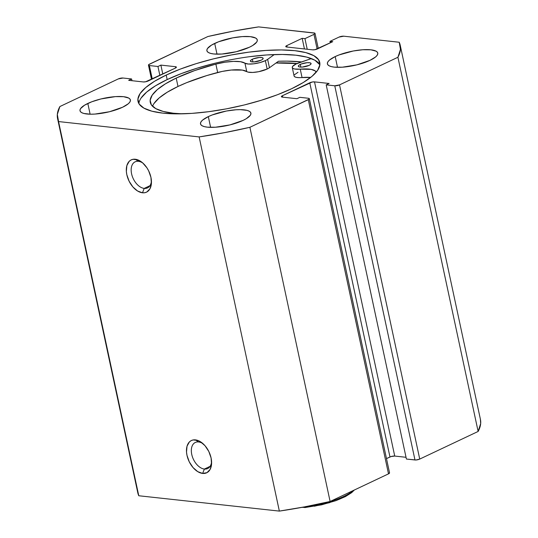 <?xml version="1.0" encoding="UTF-8"?>
<svg xmlns="http://www.w3.org/2000/svg" width="538" height="538" viewBox="0 0 538 538"><rect width="100%" height="100%" fill="white"/><g stroke="black" fill="none" stroke-linecap="round" stroke-linejoin="round"><path stroke-width="0.81" d="M204.386 469.049A14.432 8.924 -115.3 0 0 211.589 461.631A14.432 8.924 64.7 0 1 207.655 468.544A14.432 8.924 64.7 0 1 204.386 469.049L210.116 466.338L204.386 469.049A14.432 8.924 64.7 0 1 192.429 456.897A14.432 8.924 64.7 0 1 195.307 442.458A14.432 8.924 64.7 0 1 198.576 441.954L195.442 439.882A17.862 11.049 64.7 0 1 202.194 442.976A17.862 11.049 64.7 0 1 211.616 462.888A17.862 11.049 64.7 0 1 202.638 473.427L204.386 469.049L202.638 473.427L206.975 472.653L210.102 469.445L211.548 464.287L211.091 457.966L208.798 451.449L205.018 445.72L200.331 441.658L197.863 440.461L193.162 439.943L191.104 440.656L189.356 441.974L187.022 446.237L186.518 452.088L186.989 455.336L189.282 461.86L193.061 467.583L197.749 471.644L202.638 473.427A17.862 11.049 64.7 0 1 186.989 455.336A17.862 11.049 64.7 0 1 195.442 439.882L198.576 441.954A14.432 8.924 64.7 0 1 203.149 443.796A14.432 8.924 -115.3 0 0 198.576 441.954A14.432 8.924 -115.3 0 0 191.75 454.435A14.432 8.924 -115.3 0 0 204.386 469.049M144.224 188.408A14.432 8.924 -115.3 0 0 151.42 180.997A14.432 8.924 64.7 0 1 147.486 187.903A14.432 8.924 64.7 0 1 144.224 188.408L149.947 185.697L144.224 188.408A14.432 8.924 64.7 0 1 132.267 176.262A14.432 8.924 64.7 0 1 135.146 161.817A14.432 8.924 64.7 0 1 138.414 161.313L135.28 159.241A17.862 11.049 64.7 0 1 142.025 162.335A17.862 11.049 64.7 0 1 151.454 182.254A17.862 11.049 64.7 0 1 142.476 192.786L144.224 188.408L142.476 192.786L144.756 192.725L146.813 192.012L149.941 188.804L151.386 183.646L150.929 177.332L148.636 170.808L146.901 167.789L142.583 162.799L137.701 159.82L133 159.309L130.942 160.015L129.194 161.339L126.86 165.603L126.356 171.454L126.827 174.702L129.12 181.219L132.899 186.948L137.587 191.01L142.476 192.786A17.862 11.049 64.7 0 1 126.827 174.702A17.862 11.049 64.7 0 1 135.28 159.241L138.414 161.313A14.432 8.924 64.7 0 1 142.987 163.155A14.432 8.924 -115.3 0 0 138.414 161.313A14.432 8.924 -115.3 0 0 131.581 173.801A14.432 8.924 -115.3 0 0 144.224 188.408M249.914 56.658L266.848 54.95L282.363 54.459L295.86 55.192L306.821 57.129L314.824 60.189L319.875 64.762A92.926 25.925 -12.1 0 0 259.45 55.562A92.926 25.925 -12.1 0 0 167.177 79.577L166.208 75.064A92.926 25.925 167.9 0 1 262.295 50.707A92.926 25.925 167.9 0 1 319.754 62.428A92.926 25.925 167.9 0 1 291.576 88.75L303.25 82.529L312.06 76.282L317.682 70.249L319.888 64.668L318.597 59.745L313.856 55.676L305.853 52.616L294.891 50.68L281.394 49.947L265.88 50.438L248.946 52.139L231.239 54.984L213.438 58.871L196.236 63.632L180.291 69.106L166.208 75.064L154.534 81.285L145.717 87.539L140.102 93.565L137.896 99.153L139.187 104.069L143.922 108.138L151.924 111.205L162.886 113.135L176.383 113.874L191.898 113.377L208.838 111.675L226.545 108.831L244.339 104.95L261.549 100.182L277.494 94.715L291.576 88.75A92.926 25.925 167.9 0 1 195.489 113.108A92.926 25.925 167.9 0 1 138.024 101.386A92.926 25.925 167.9 0 1 166.208 75.064L167.177 79.577A92.926 25.925 -12.1 0 0 138.871 103.565M214.702 43.417A25.763 7.189 167.9 0 1 241.34 36.665A25.763 7.189 167.9 0 1 257.272 39.913A25.763 7.189 167.9 0 1 249.464 47.209L252.699 45.488L256.7 42.078L257.312 40.532L256.956 39.166L255.637 38.037L250.378 36.651L242.335 36.591L232.732 37.848L218.603 41.762L211.461 45.138L207.46 48.548L206.848 50.095L207.211 51.46L208.522 52.59L210.741 53.437L213.781 53.975L221.824 54.042L236.364 51.702L249.464 47.209A25.763 7.189 167.9 0 1 222.819 53.961A25.763 7.189 167.9 0 1 206.888 50.713A25.763 7.189 167.9 0 1 214.702 43.417L217.009 54.17L214.702 43.417M335.201 56.571A25.763 7.189 167.9 0 1 361.845 49.819A25.763 7.189 167.9 0 1 377.777 53.067A25.763 7.189 167.9 0 1 369.962 60.364L375.645 56.907L377.199 55.239L377.81 53.686L377.454 52.327L376.143 51.197L370.884 49.812L362.841 49.745L353.231 51.002L339.108 54.916L335.201 56.571L329.525 60.027L327.965 61.702L327.353 63.249L327.709 64.614L329.027 65.744L331.247 66.591L334.286 67.129L342.329 67.196L356.869 64.856L369.962 60.364A25.763 7.189 167.9 0 1 343.325 67.122A25.763 7.189 167.9 0 1 327.393 63.867A25.763 7.189 167.9 0 1 335.201 56.571L337.508 67.324L335.201 56.571M87.822 103.451A25.763 7.189 167.9 0 1 114.459 96.699A25.763 7.189 167.9 0 1 130.391 99.947A25.763 7.189 167.9 0 1 122.577 107.244L128.259 103.787L129.819 102.112L130.431 100.566L130.068 99.2L128.757 98.071L123.498 96.685L115.455 96.618L100.915 98.958L91.722 101.796L84.58 105.172L80.579 108.582L79.967 110.129L80.323 111.494L81.642 112.617L83.861 113.471L90.64 114.211L94.944 114.069L109.483 111.736L122.577 107.244A25.763 7.189 167.9 0 1 95.939 113.995A25.763 7.189 167.9 0 1 80.007 110.747A25.763 7.189 167.9 0 1 87.822 103.451L90.122 114.204L87.822 103.451M208.32 116.605A25.763 7.189 167.9 0 1 234.965 109.853A25.763 7.189 167.9 0 1 250.896 113.101A25.763 7.189 167.9 0 1 243.082 120.398L246.317 118.676L250.318 115.273L250.93 113.72L250.574 112.355L249.262 111.231L247.043 110.377L240.257 109.638L235.96 109.779L226.35 111.036L212.228 114.95L208.32 116.605L202.638 120.061L201.084 121.736L200.472 123.283L200.829 124.648L202.14 125.778L204.359 126.625L207.399 127.163L215.442 127.23L229.988 124.89L243.082 120.398A25.763 7.189 167.9 0 1 216.437 127.156A25.763 7.189 167.9 0 1 200.506 123.901A25.763 7.189 167.9 0 1 208.32 116.605L210.627 127.358L208.32 116.605M389.33 472.633L389.263 473.393L388.503 473.857L330.11 501.483L304.683 506.85L279.356 511.1L138.777 495.754L58.561 121.568L199.141 136.914L58.561 121.568L57.331 114.419L59.866 106.551L118.266 78.925L123.02 78.023L131.595 78.958L128.669 80.344L143.263 81.937L145.616 81.776L175.354 68.104L176.397 67.216L175.475 66.699L160.875 65.105L157.95 66.49L149.376 65.555L148.67 65.367L148.737 64.607L207.89 36.517L233.317 31.15L258.644 26.9L314.804 33.141L314.737 33.901L313.977 34.365L304.952 38.635L302.168 38.332L286.794 45.602L285.752 46.497L286.673 47.008L312.632 49.846L314.986 49.684L332.76 41.668L329.976 41.365L339.007 37.095L343.762 36.194L399.223 42.246L400.454 49.395L397.912 57.263L339.518 84.89L334.764 85.791L326.189 84.856L329.115 83.471L314.515 81.877L312.161 82.038L282.43 95.71L281.381 96.598L282.309 97.116L296.909 98.71L299.834 97.324L308.409 98.259L309.33 98.777L309.041 99.207L249.894 127.298L224.467 132.664L199.141 136.914L279.356 511.1L138.777 495.754L137.493 489.741M480.394 419.236L480.669 423.581L478.134 431.449L419.734 459.075L416.049 459.99L406.405 459.042L326.189 84.856L406.405 459.042L414.98 459.977A3.436 0.962 -12.1 0 0 419.734 459.075L339.518 84.89L397.912 57.263L478.134 431.449L419.734 459.075L339.518 84.89A3.436 0.962 167.9 0 1 334.764 85.791L414.98 459.977L334.764 85.791L326.189 84.856L329.115 83.471L314.515 81.877L394.737 456.063L391.086 456.54L386.486 458.611L389.976 456.964L309.76 82.778L389.976 456.964A3.436 0.962 -12.1 0 1 394.737 456.063L314.515 81.877A3.436 0.962 167.9 0 0 309.76 82.778L282.43 95.71L282.739 97.163L282.43 95.71A3.436 0.962 167.9 0 0 281.387 96.685A3.436 0.962 167.9 0 0 282.309 97.116L296.909 98.71L299.834 97.324L308.409 98.259A3.436 0.962 167.9 0 1 309.33 98.696A3.436 0.962 167.9 0 1 308.287 99.671L388.503 473.857L330.11 501.483L249.894 127.298L308.287 99.671L388.503 473.857A3.436 0.962 -12.1 0 0 389.546 472.882L309.33 98.696M406.029 457.293L394.737 456.063L406.029 457.293M400.205 45.179A175.206 48.884 167.9 0 1 397.912 57.263L478.134 431.449A175.206 48.884 -12.1 0 0 480.421 419.364L400.205 45.179A175.206 48.884 167.9 0 0 399.223 42.246L343.762 36.194A3.436 0.962 167.9 0 0 339.007 37.095L329.976 41.365L330.292 42.838L329.976 41.365L332.76 41.668L317.386 48.945A3.436 0.962 167.9 0 1 312.632 49.846L286.673 47.008A3.436 0.962 167.9 0 1 285.759 46.577A3.436 0.962 167.9 0 1 286.794 45.602L302.168 38.332L304.447 48.951L302.168 38.332L304.952 38.635L307.225 49.254L304.952 38.635L313.977 34.365L317.131 49.059L313.977 34.365A3.436 0.962 167.9 0 0 315.019 33.39L318.267 48.528M315.019 33.39A3.436 0.962 167.9 0 0 314.105 32.953L258.644 26.9A175.206 48.884 167.9 0 0 207.89 36.517L149.497 64.143A3.436 0.962 167.9 0 0 148.454 65.118L151.514 79.389M148.454 65.118A3.436 0.962 167.9 0 0 149.376 65.555L152.261 79.032L149.376 65.555L157.95 66.49L160.875 65.105L175.475 66.699A3.436 0.962 167.9 0 1 176.397 67.136A3.436 0.962 167.9 0 1 175.354 68.104L148.024 81.036A3.436 0.962 167.9 0 1 143.263 81.937L128.669 80.344L131.595 78.958L123.02 78.023A3.436 0.962 167.9 0 0 118.266 78.925L59.866 106.551A175.206 48.884 167.9 0 0 57.579 118.636L137.795 492.821A175.206 48.884 -12.1 0 0 138.777 495.754L58.561 121.568A175.206 48.884 167.9 0 1 57.579 118.636M157.95 66.49L159.867 75.434L157.95 66.49M160.875 65.105L162.792 74.049L160.875 65.105M175.475 66.699L175.731 67.902L175.475 66.699M131.595 78.958L131.971 80.707L131.595 78.958M287.11 47.062L286.794 45.602L287.11 47.062M214.406 63.383L197.204 68.151L181.259 73.619L167.177 79.577L155.502 85.804L146.686 92.052L141.07 98.084M301.495 61.937A97.909 27.317 -12.1 0 0 278.469 61.251L269.444 67.721L267.642 59.335A12.71 3.544 167.9 0 1 265.368 60.639L267.164 69.025A12.71 3.544 -12.1 0 0 269.444 67.721L278.469 61.251L286.976 61.13L301.495 61.937M297.09 63.524A92.926 25.925 167.9 0 0 276.088 62.959L284.165 62.845L297.662 63.585M279.356 511.1A175.206 48.884 -12.1 0 0 330.11 501.483L249.894 127.298A175.206 48.884 167.9 0 1 199.141 136.914L279.356 511.1M276.007 63.02A92.758 25.878 167.9 0 1 296.963 63.578L276.007 63.013M307.548 506.298A39.509 11.022 -12.1 0 0 353.036 490.636A39.509 11.022 167.9 0 1 310.278 505.935M302.087 507.334L305.288 507.462L305.893 506.493L305.288 507.462L302.087 507.334M314.36 506.224L329.828 502.6M339.095 499.372L346.66 495.787M351.946 492.129L353.594 490.36M305.288 507.462L304.75 507.576M252.362 59.234A6.53 1.822 167.9 0 1 259.114 57.519A6.53 1.822 167.9 0 1 263.156 58.339A6.53 1.822 167.9 0 1 261.186 60.182L262.625 59.308L263.075 58.151L262.174 57.647L259.363 57.499L253.351 58.81L250.93 60.108L250.385 60.922L251.374 61.769L254.192 61.917L261.186 60.182A6.53 1.822 167.9 0 1 254.434 61.897A6.53 1.822 167.9 0 1 250.392 61.076A6.53 1.822 167.9 0 1 252.362 59.234L252.947 61.951L252.362 59.234M300.291 64.412A6.53 1.822 167.9 0 1 307.043 62.697A6.53 1.822 167.9 0 1 311.085 63.518A6.53 1.822 167.9 0 1 309.115 65.367L310.554 64.486L311.004 63.329L310.103 62.825L307.292 62.677L301.28 63.988L298.859 65.286L298.314 66.1L299.303 66.947L302.114 67.095L309.115 65.367A6.53 1.822 167.9 0 1 302.363 67.075A6.53 1.822 167.9 0 1 298.321 66.255A6.53 1.822 167.9 0 1 300.291 64.412L300.876 67.129L300.291 64.412M153.949 103.565L159.113 97.99L167.231 92.22L177.997 86.47L186.74 82.63L206.76 75.576L222.201 71.426L231.219 70.041L242.362 70.101L248.092 72.112L252.638 72.448L258.65 71.702L267.164 69.025A12.71 3.544 167.9 0 0 269.444 67.721L267.642 59.335L274.286 54.573L267.642 59.335A12.71 3.544 167.9 0 1 265.368 60.639L259.955 62.583L253.754 63.814L248.3 64.029L244.951 63.175L246.747 71.561A12.71 3.544 -12.1 0 0 267.164 69.025L265.368 60.639A12.71 3.544 167.9 0 1 244.951 63.175L240.56 61.715L233.593 61.379L224.971 62.213L215.866 64.103A25.42 7.095 167.9 0 1 244.951 63.175L246.747 71.561A25.42 7.095 -12.1 0 0 217.661 72.489L215.866 64.103L194.588 70.592L176.195 78.084L165.435 83.834L157.318 89.604L152.153 95.179L150.142 100.33L151.366 104.87L155.778 108.622L163.196 111.44L173.35 113.222L182.375 113.821A85.865 23.954 167.9 0 1 150.27 102.348A85.865 23.954 167.9 0 1 176.195 78.084A85.865 23.954 167.9 0 1 215.866 64.103L217.661 72.489A85.865 23.954 -12.1 0 0 177.997 86.47L176.195 78.084L177.997 86.47A85.865 23.954 -12.1 0 0 152.53 106.255M294.064 75.898L294.75 76.786L296.411 77.385L298.913 77.64L310.628 77.452A25.42 7.095 -12.1 0 0 302.04 77.533L300.244 69.146L294.616 68.998L292.954 68.4L292.269 67.512L292.611 66.403L296.209 63.914L311.341 58.575L299.155 62.738A12.71 3.544 167.9 0 0 292.275 67.553L294.071 75.939A12.71 3.544 -12.1 0 0 302.04 77.533L300.244 69.146A12.71 3.544 167.9 0 1 292.275 67.553M300.244 69.146A25.42 7.095 167.9 0 1 316.156 72.247L315.228 70.922L311.112 69.368L300.244 69.146M294.414 74.789L298.005 72.3M354.32 490.031L351.67 492.64L345.349 496.621L336.082 500.602L321.637 504.819L304.784 507.576"/></g></svg>
